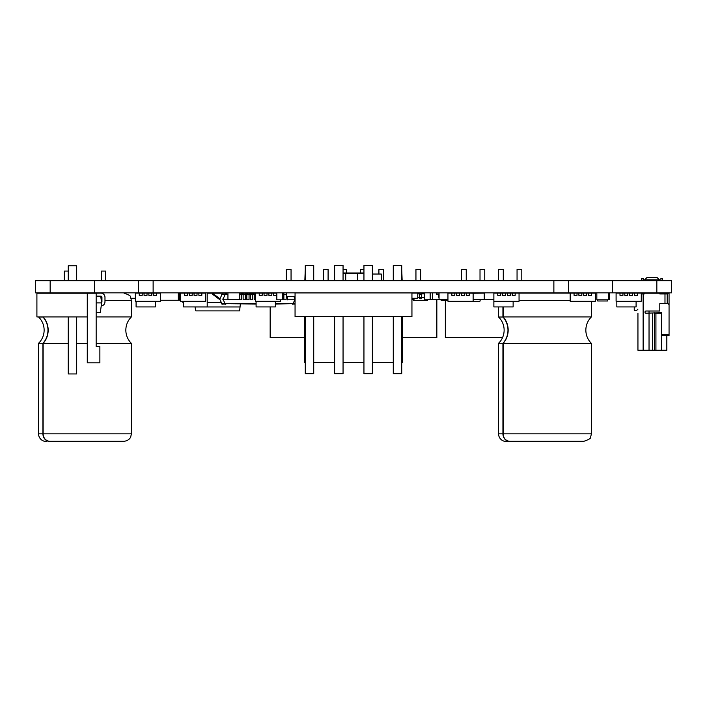 <?xml version="1.0" encoding="UTF-8"?>
<svg xmlns="http://www.w3.org/2000/svg" width="707" height="707" viewBox="0 0 707 707"><rect width="100%" height="100%" fill="white"/><g stroke="black" fill="none" stroke-linecap="round" stroke-linejoin="round"><path stroke-width="1.06" d="M50.162 292.848L50.162 280.706L35.35 280.706L35.35 292.848L671.65 292.848L671.65 280.706L656.838 280.706L656.838 292.848M50.162 280.706L138.316 280.706L138.316 292.848M138.316 280.706L153.127 280.706L153.127 292.848M153.127 280.706L656.838 280.706M553.873 280.706L553.873 292.848M568.684 280.706L568.684 292.848M480.398 299.521L479.797 301.633L458.949 301.262M637.944 321.605L637.944 350.257L666.834 350.257L666.834 335.445M649.035 350.257L649.035 311M637.944 350.257L637.944 313.219M637.944 342.851L637.944 341.967M637.944 314.111L637.944 320.633M646.092 311A1.114 1.114 0 0 0 644.987 312.114A1.114 1.114 0 0 0 646.092 313.219L661.646 312.627L661.646 334.703L669.061 334.703L669.061 304.699L667.947 303.595L659.799 303.595L659.799 311L646.092 311A1.114 1.114 0 0 0 644.987 312.114A1.114 1.114 0 0 0 646.092 313.219M641.276 293.219L669.061 293.219L669.061 304.699M661.646 350.257L661.646 335.445L669.061 335.445L669.061 334.703M661.646 335.445L661.646 334.703M661.646 313.219L654.885 313.219L654.161 312.627M641.276 293.962L644.245 293.962L644.616 292.848M646.834 277.665L657.21 277.665L646.834 277.665L644.616 279.892L644.616 280.706M644.616 279.892L659.428 279.892L657.21 277.665M667.205 303.595L667.205 293.962L659.799 293.962L659.428 292.848M659.428 280.706L659.428 279.892M643.131 280.706L643.131 278.408L641.647 278.408L641.647 280.706M643.131 293.219L644.616 293.219L643.131 292.848M634.241 306.926L634.241 310.258L636.839 310.258L637.944 309.145M662.388 280.706L662.388 278.408L660.912 278.408L660.912 280.706M660.912 292.848L659.428 293.219L661.646 293.219M372.386 316.63L372.386 373.667L363.946 373.667L363.946 316.63M411.942 316.63L295.058 316.63L295.058 292.928L411.942 292.928L411.942 316.63M393.278 316.63L393.278 373.667L401.726 373.667L401.726 316.63M401.726 362.558L402.69 362.558L402.69 316.63M305.274 362.558L304.31 362.558L304.31 316.63M393.278 362.558L372.386 362.558M363.946 362.558L343.054 362.558M334.614 362.558L313.722 362.558M343.054 316.63L343.054 373.667L334.614 373.667L334.614 316.63M305.274 316.63L305.274 373.667L313.722 373.667L313.722 316.63M334.614 280.706L334.614 265.514L343.054 265.514L343.054 280.706M372.386 280.706L372.386 265.514L363.946 265.514L363.946 280.706M313.722 280.706L313.722 265.514L305.274 265.514L305.274 280.706M401.726 280.706L401.726 265.514L393.278 265.514L393.278 280.706M76.683 316.922L76.683 373.959L68.243 373.959L68.243 316.922M87.279 316.922L36.905 316.922L36.905 293.219L87.279 293.219L87.279 362.85L99.873 362.85L99.873 346.554L96.161 346.554L96.161 293.219L87.279 293.219M76.683 280.706L76.683 265.814L68.243 265.814L68.243 280.706M436.838 299.812L436.838 337.663L402.69 337.663M270.162 306.926L270.162 337.663L304.31 337.663M424.244 293.219L421.46 293.219M419.613 293.219L418.314 293.219M402.168 280.706L401.726 269.517M420.683 280.706L420.683 269.517L415.946 269.517L415.946 280.706M383.645 280.706L383.645 269.517L378.908 269.517L378.908 274.033M304.832 280.706L305.274 269.517M360.393 272.999L360.393 269.517L363.946 269.517M323.355 280.706L323.355 269.517L328.092 269.517L328.092 280.706M346.607 272.999L346.607 269.517L343.054 269.517M291.054 280.706L291.054 269.517L286.317 269.517L286.317 280.706M521.801 280.706L521.801 269.447L517.056 269.447L517.056 280.706M445.348 300.484L445.348 337.593L502.544 337.593M484.763 280.706L484.763 269.447L480.018 269.447L480.018 280.706M461.503 280.706L461.503 269.447L466.24 269.447L466.24 280.706M498.541 280.706L498.541 269.447L503.278 269.447L503.278 280.706M474.609 293.184L475.351 293.184M343.054 280.405L345.723 280.405M357.574 280.405L363.946 280.405M343.054 272.999L363.946 272.999M222.873 299.503L225.365 294.094M223.005 299.202L227.946 299.202L223.005 299.202M239.797 299.202L241.644 299.202L239.797 299.202M243.128 299.202L245.356 299.202L243.128 299.202M246.831 299.202L249.058 299.202L246.831 299.202M250.534 299.202L252.761 299.202L250.534 299.202M254.237 299.202L255.351 299.202L254.237 299.202M283.869 299.202L286.096 299.202L283.869 299.202M287.572 299.202L295.058 299.202L287.572 299.202M295.058 299.105L293.882 296.551M227.946 294.395L225.056 294.704L227.946 294.731M239.797 294.731L241.644 294.731M243.128 294.731L245.356 294.731M246.831 294.731L249.058 294.731M250.534 294.731L252.761 294.731M254.237 294.731L255.351 294.731M283.869 294.731L286.096 294.731M219.656 299.503L222.157 294.094M222.387 294.395L221.865 294.731M225.542 294.704L221.415 294.704M239.797 294.395L241.644 294.395M243.128 294.395L245.356 294.395M246.831 294.395L249.058 294.395M250.534 294.395L252.761 294.395M254.237 294.395L255.351 294.395M283.869 294.395L286.096 294.395M225.948 294.395L221.821 294.395M222.873 298.911L225.365 304.31M295.234 298.911L292.742 304.31M256.093 304.019L225.056 303.71L256.093 303.683M275.35 303.683L295.058 303.71M219.656 298.911L222.157 304.31M222.387 304.019L221.865 303.683M225.542 303.71L221.415 303.71M275.35 304.019L293.052 303.71M225.948 304.019L221.821 304.019M292.725 304.019L295.058 304.019M286.096 299.724L286.459 293.131M287.572 299.883L287.572 296.551M283.869 299.724L283.869 294.165L282.385 294.165M282.385 293.131L283.869 293.087L283.869 294.165M276.464 293.113L274.979 293.087M252.761 299.724L252.761 293.087L254.237 293.131L254.237 294.165L252.761 294.165M254.237 299.724L254.237 294.165M249.058 299.724L249.058 293.087L250.534 293.131L250.534 294.165L249.058 294.165M250.534 299.724L250.534 294.165M245.356 299.724L245.356 293.087L246.831 293.131L246.831 294.165L245.356 294.165M246.831 299.724L246.831 294.165M241.644 299.724L241.644 293.087L243.128 293.131L243.128 294.165L241.644 294.165M243.128 299.724L243.128 294.165M220.107 299.874L212.392 294.165L212.392 293.131L219.974 298.814M240.044 306.962L239.611 310.886L195.759 310.886L195.017 306.962L240.044 306.962L240.371 304.019M241.096 294.395L241.096 293.184L239.797 293.184M207.204 293.184L212.392 293.184M213.761 293.184L226.461 293.184M207.204 302.596L221.362 302.596M249.058 293.184L246.831 293.184M245.356 293.184L243.128 293.184M241.644 293.184L241.096 293.184M251.462 294.395L251.462 293.184L250.534 293.184M247.759 293.184L247.759 294.395M183.502 303.524A7.406 7.406 0 0 1 182.998 302.614L182.362 301.262M180.532 298.274A3.703 3.703 0 0 0 179.799 297.824A3.703 3.703 0 0 1 180.532 298.274M447.946 300.484L441.15 300.484L440.885 299.521M439.056 297.912A1.485 1.485 0 0 1 438.853 297.338L438.49 294.51L436.466 294.183L436.466 293.078L438.128 293.078A1.485 1.485 0 0 1 439.056 293.405M451.844 293.078L453.496 293.078L451.844 293.078A1.485 1.485 0 0 0 451.508 293.113M436.466 293.078L438.128 293.078M411.942 299.406L412.755 299.406L412.755 298.257M484.242 293.113L473.133 293.255M484.242 299.406L473.133 299.406M474.609 293.255L469.245 293.113L469.245 295.332L466.275 295.332L469.245 295.332L469.245 293.113L464.428 293.113L464.428 295.332L461.468 295.332L464.428 295.332L464.428 293.113L459.612 293.113L459.612 295.332L456.651 295.332L459.612 295.332L459.612 293.113L454.795 293.113L454.795 295.332L451.835 295.332L454.795 295.332L454.795 293.113L447.946 293.113L447.946 301.262L473.133 301.262L473.133 293.113M411.942 298.257L417.757 298.257L417.757 293.078L411.942 293.078M427.717 299.812L427.523 300.555L413.551 300.555L412.941 298.257L413.551 300.555M424.244 297.594L421.46 297.594M421.46 294.262L421.46 298.708L419.613 298.708L419.613 293.149L421.46 293.149L421.46 294.262L419.613 294.262M419.613 297.594L417.757 297.594M416.653 298.257L416.653 298.708L414.797 298.257M424.244 293.891L421.46 293.891M419.613 293.891L417.757 293.891M421.46 298.708L419.613 298.708L421.46 298.708M595.356 301.262L570.169 301.262L570.169 293.113L574.057 293.113L574.057 295.332L577.018 295.332L574.057 295.332L574.057 293.113L577.018 293.113L577.018 295.332L577.018 293.113L578.874 293.113L578.874 295.332L581.834 295.332L578.874 295.332L578.874 293.113L581.834 293.113L581.834 295.332L581.834 293.113L583.69 293.113L583.69 295.332L586.651 295.332L583.69 295.332L583.69 293.113L586.651 293.113L586.651 295.332L586.651 293.113L588.498 293.113L588.498 295.332L591.467 295.332L588.498 295.332L588.498 293.113L591.467 293.113L591.467 295.332L591.467 293.113L595.356 293.113L595.356 301.262M572.096 301.262L575.471 301.262M456.651 295.332L456.651 293.113L456.651 295.332M451.835 295.332L451.835 293.113L451.835 295.332M466.275 295.332L466.275 293.113L466.275 295.332M461.468 295.332L461.468 293.113L461.468 295.332M449.873 301.262L453.249 301.262M205.719 301.262L180.532 301.262L180.532 293.113L184.421 293.113L184.421 295.332L187.39 295.332L184.421 295.332L184.421 293.113L187.39 293.113L187.39 295.332L187.39 293.113L189.237 293.113L189.237 295.332L192.207 295.332L189.237 295.332L189.237 293.113L192.207 293.113L192.207 295.332L192.207 293.113L194.054 293.113L194.054 295.332L197.014 295.332L194.054 295.332L194.054 293.113L197.014 293.113L197.014 295.332L197.014 293.113L198.87 293.113L198.87 295.332L201.831 295.332L198.87 295.332L198.87 293.113L201.831 293.113L201.831 295.332L201.831 293.113L205.719 293.113L205.719 301.262M182.459 301.262L185.844 301.262M641.276 301.262L616.097 301.262L616.097 293.113L619.986 293.113L619.986 295.332L622.947 295.332L619.986 295.332L619.986 293.113L622.947 293.113L622.947 295.332L622.947 293.113L624.794 293.113L624.794 295.332L627.763 295.332L624.794 295.332L624.794 293.113L627.763 293.113L627.763 295.332L627.763 293.113L629.61 293.113L629.61 295.332L632.579 295.332L629.61 295.332L629.61 293.113L632.579 293.113L632.579 295.332L632.579 293.113L634.426 293.113L634.426 295.332L637.387 295.332L634.426 295.332L634.426 293.113L637.387 293.113L637.387 295.332L637.387 293.113L641.276 293.113L641.276 301.262M618.024 301.262L621.4 301.262M519.053 293.113L519.053 301.262L493.875 301.262L493.875 293.113L497.763 293.113L497.763 295.332L500.724 295.332L497.763 295.332L497.763 293.113L500.724 293.113L500.724 295.332L500.724 293.113L502.571 293.113L502.571 295.332L505.54 295.332L502.571 295.332L502.571 293.113L505.54 293.113L505.54 295.332L505.54 293.113L507.387 293.113L507.387 295.332L510.357 295.332L507.387 295.332L507.387 293.113L510.357 293.113L510.357 295.332L510.357 293.113L512.204 293.113L512.204 295.332L515.164 295.332L512.204 295.332L512.204 293.113L515.164 293.113L515.164 295.332L515.164 293.113L570.169 293.113M495.801 301.262L499.177 301.262M280.538 299.812L280.538 301.262L255.351 301.262L255.351 293.113L259.239 293.113L259.239 295.332L262.2 295.332L259.239 295.332L259.239 293.113L262.2 293.113L262.2 295.332L262.2 293.113L264.056 293.113L264.056 295.332L267.016 295.332L264.056 295.332L264.056 293.113L267.016 293.113L267.016 295.332L267.016 293.113L268.872 293.113L268.872 295.332L271.833 295.332L268.872 295.332L268.872 293.113L271.833 293.113L271.833 295.332L271.833 293.113L273.689 293.113L273.689 295.332L276.649 295.332L273.689 295.332L273.689 293.113L276.649 293.113L276.649 295.332L276.835 293.113M257.277 301.262L260.662 301.262M160.533 301.262L135.346 301.262L135.346 293.113L139.244 293.113L139.244 295.332L142.204 295.332L139.244 295.332L139.244 293.113L142.204 293.113L142.204 295.332L142.204 293.113L144.051 293.113L144.051 295.332L147.021 295.332L144.051 295.332L144.051 293.113L147.021 293.113L147.021 295.332L147.021 293.113L148.868 293.113L148.868 295.332L151.828 295.332L148.868 295.332L148.868 293.113L151.828 293.113L151.828 295.332L151.828 293.113L153.684 293.113L153.684 295.332L156.645 295.332L153.684 295.332L153.684 293.113L156.645 293.113L156.645 295.332L156.645 293.113L160.533 293.113L160.533 301.262M137.282 301.262L140.658 301.262M96.161 312.733L100.27 312.741L101.649 302.923L96.161 302.923M66.697 293.219A4.145 4.145 0 0 1 67.642 293.113L49.843 292.892A7.627 6.911 90 0 0 47.82 293.219M96.161 296.445L100.739 296.445L101.649 302.923M101.605 302.614A1.114 1.114 0 0 0 101.941 301.818L101.941 297.258A1.114 1.114 0 0 0 100.836 296.145L96.161 296.145M101.225 305.945A4.145 4.145 0 0 0 104.981 301.818L104.981 297.258A4.145 4.145 0 0 0 100.836 293.113L93.13 293.219M96.161 316.922L131.387 316.922C127.764 320.589 125.908 324.999 125.828 330.151C125.908 335.304 127.764 339.714 131.387 343.372L96.161 343.372M76.683 293.113L105.829 292.848M43.136 433.851L131.387 433.851L130.707 436.953C130.981 436.723 129.187 440.894 123.981 441.256L49.843 441.256A7.406 6.716 -90 0 1 43.136 433.851L43.136 343.372L68.243 343.372M76.683 343.372L87.279 343.372M101.384 292.848L85.087 293.113M46.202 441.486A7.627 7.627 0 0 1 38.576 433.851L38.576 343.275A18.294 18.294 0 0 0 38.576 317.019L42.933 317.019A18.294 16.579 -90 0 1 47.97 330.151A18.294 16.579 -90 0 1 42.933 343.275L42.933 433.851A7.627 6.911 90 0 0 49.843 441.486L123.981 441.256L49.843 441.336M43.136 343.372A18.515 16.782 90 0 0 48.164 330.151A18.515 16.782 90 0 0 43.136 316.922M38.576 343.275L42.933 343.275M43.975 293.219A7.627 7.627 0 0 1 46.202 292.892M48.686 293.219A7.406 6.716 -90 0 1 49.843 293.113M503.137 316.922L591.388 316.922C587.764 320.589 585.917 324.999 585.838 330.151C585.917 335.304 587.764 339.714 591.388 343.372L503.137 343.372A18.515 16.782 90 0 0 508.174 330.151A18.515 16.782 90 0 0 503.137 316.922L503.137 306.926M503.137 433.851L591.388 433.851L590.637 437.112C591.114 438.207 588.896 439.595 583.982 441.256L509.844 441.256A7.406 6.716 -90 0 1 503.137 433.851L503.137 343.372M502.933 306.926L502.933 317.019L498.576 317.019A18.294 18.294 0 0 1 498.576 343.275L498.576 433.851A7.627 7.627 0 0 0 506.203 441.486L583.982 441.336L509.844 441.336M502.933 317.019A18.294 16.579 -90 0 1 507.971 330.151A18.294 16.579 -90 0 1 502.933 343.275L502.933 433.851A7.627 6.911 90 0 0 509.844 441.486M498.576 343.275L502.933 343.275M498.576 317.019L498.576 306.926M68.243 271.073L64.24 271.073L64.24 280.706M101.278 280.706L101.278 271.073L105.723 271.073L105.723 280.706M226.461 292.848L226.461 294.395M372.386 274.033L381.276 274.033L381.276 280.706M227.946 292.848L227.946 299.521L239.797 299.521L239.797 292.848M413.356 299.812L411.942 299.812M440.541 299.521L424.244 299.812L424.244 292.848M183.502 301.332L183.502 306.926L207.204 306.926L207.204 292.848M439.056 292.848L439.056 299.521L447.946 299.521M493.875 299.521L475.351 299.406M484.242 292.848L484.242 299.521M493.875 301.262L493.875 306.926L513.132 306.926L513.132 301.262M616.831 301.262L616.831 306.926L636.097 306.926L636.097 301.262M256.093 301.262L256.093 306.926L275.35 306.926L275.35 301.262M136.089 301.262L136.089 306.926L155.354 306.926L155.354 301.262M430.165 292.848L430.165 299.812M276.835 292.848L276.835 299.812L282.756 299.812L282.756 292.848M135.346 298.257L131.034 298.257M607.764 299.812L607.764 300.996L597.76 300.996L597.76 299.812M179.799 292.848L179.799 300.263L160.533 300.263M251.648 292.848L251.648 294.395M295.058 296.551L286.459 296.551L286.459 292.848M485.727 299.521L480.318 299.812M345.723 280.706L345.723 273.742L357.574 273.742L357.574 280.706M608.683 292.848L608.683 299.812L596.832 299.812L596.832 292.848M609.425 292.848L609.425 299.812L608.683 299.812M418.314 292.848L418.314 293.891M432.392 292.848L432.392 299.812M659.428 293.219L660.912 293.219M94.605 280.706L94.605 292.848M612.395 280.706L612.395 292.848M655.928 350.257L655.928 313.219M654.364 350.257L654.364 312.839M652.685 350.257L652.685 313.219M664.987 293.962L664.987 303.595M643.131 293.962L643.131 350.257M343.054 273.37L363.946 273.37M441.601 299.521L441.866 300.484M413.657 298.257L414.267 300.555M426.807 300.555L427.001 299.812M421.46 297.408L419.613 297.408M421.46 294.58L419.613 294.58M131.387 316.922L131.387 300.519L104.981 300.519M101.941 300.519L101.304 300.519M38.576 433.851L42.933 433.851M570.169 300.519L519.053 300.519M498.576 433.851L502.933 433.851M178.314 292.848L178.314 300.263M283.869 293.087L282.385 293.087M254.237 293.087L252.761 293.087M250.534 293.087L249.058 293.087M246.831 293.087L245.356 293.087M243.128 293.087L241.644 293.087M131.387 433.851L131.387 343.372M131.387 300.519L130.636 297.258C131.131 296.162 128.913 294.784 123.981 293.113M591.388 433.851L591.388 343.372M591.388 316.922L591.388 301.262"/></g></svg>
